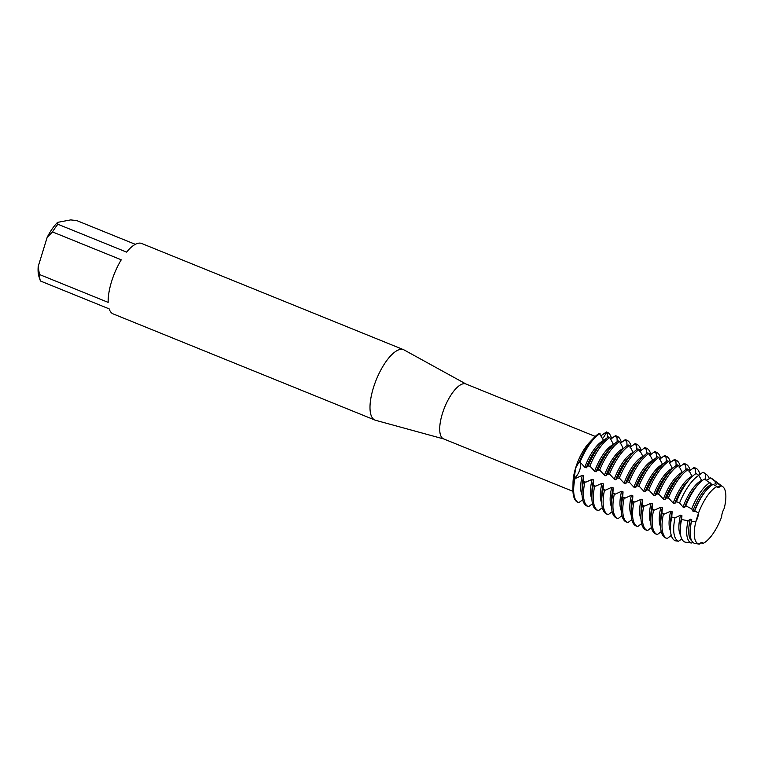 <?xml version="1.0" encoding="UTF-8"?>
<svg xmlns="http://www.w3.org/2000/svg" width="764" height="764" viewBox="0 0 764 764"><rect width="100%" height="100%" fill="white"/><g stroke="black" fill="none" stroke-linecap="round" stroke-linejoin="round"><path stroke-width="1.15" d="M691.573 521.258A32.155 11.842 112.1 0 0 690.121 532.145A32.155 11.842 112.1 0 0 694.992 543.51L699.308 544.102A31.152 11.47 112.1 0 1 695.25 524.343L695.25 524.343A31.152 11.47 112.1 0 1 695.861 521.631L691.573 521.258L691.773 519.73L690.341 519.148L688.068 520.761L681.574 519.51L681.956 515.748L680.523 515.165L674.984 517.916L671.747 517.018L672.139 511.765L670.706 511.183L664.355 514.038L661.958 513.532L662.321 507.783L660.889 507.2L654.538 510.056L652.141 509.559L652.494 503.801L651.062 503.218L644.721 506.074L642.314 505.577L642.677 499.818L641.244 499.236L634.903 502.091L632.496 501.595L632.859 495.836L631.427 495.253L625.086 498.109L622.679 497.612L623.042 491.854L621.609 491.271L615.259 494.127L612.862 493.63L613.215 487.871L611.783 487.289L605.441 490.144L603.044 489.648L603.398 483.889L601.965 483.306L595.624 486.162L593.217 485.665L593.58 479.907L592.148 479.324L585.807 482.179L583.4 481.683L583.763 475.924L582.33 475.342L575.98 478.197L574.767 477.701A8.442 3.104 112.1 0 0 579.819 469.707A8.442 3.104 112.1 0 0 579.637 462.401A8.442 3.104 -67.9 0 1 579.876 469.507A8.442 3.104 -67.9 0 1 574.767 477.701L574.27 477.51L575.693 467.921L578.997 462.134L580.764 462.85L584.813 467.253L586.246 467.835L588.099 465.82L590.582 466.833L594.64 471.235L596.073 471.818L597.916 469.803L600.409 470.815L604.458 475.218L605.89 475.8L607.743 473.785L610.226 474.797L614.275 479.2L615.708 479.782L617.551 477.767L620.043 478.78L624.092 483.182L625.525 483.765L627.368 481.75L629.813 482.733L633.91 487.165L635.352 487.747L637.205 485.732L639.688 486.744L643.737 491.147L645.169 491.729L647.012 489.714L649.505 490.727L653.554 495.129L654.987 495.712L656.83 493.697L659.322 494.709L663.372 499.112L664.804 499.694L666.647 497.679L669.14 498.691L673.189 503.094L674.631 503.677L676.474 501.661L679.578 502.96L683.016 507.076L684.448 507.649A30.999 11.412 112.1 0 1 697.274 485.436L699.184 483.421A34.561 12.721 112.1 0 0 685.795 505.806L691.716 508.9L692.833 511.059L694.266 511.632L694.81 510.724L698.468 513.16A8.442 3.104 -67.9 0 1 695.861 521.631L698.468 513.16L695.861 521.631A31.152 11.47 112.1 0 0 695.25 524.343A31.152 11.47 112.1 0 0 699.308 544.102A8.442 3.104 -67.9 0 1 702.336 542.574A8.442 3.104 -67.9 0 1 703.1 543.385L702.106 542.507L703.1 543.395A31.152 11.47 112.1 0 0 721.655 516.789L721.655 516.789A8.442 3.104 -67.9 0 1 724.253 508.318A31.152 11.47 112.1 0 0 720.805 485.837A8.442 3.104 -67.9 0 1 717.788 487.375A8.442 3.104 -67.9 0 1 717.014 486.553A31.152 11.47 112.1 0 0 705.965 497.937A31.152 11.47 112.1 0 0 698.468 513.16A31.152 11.47 112.1 0 1 705.965 497.937L705.965 497.937A31.152 11.47 112.1 0 1 717.014 486.553L713.175 484.386A32.155 11.842 112.1 0 0 707.712 488.759A32.155 11.842 112.1 0 0 694.81 510.724M717.501 487.203L720.805 485.837L717.501 487.203M595.251 436.435L465.887 383.977A29.634 10.906 112.1 0 0 442.346 413.763A29.634 10.906 112.1 0 0 443.617 438.899L572.981 491.357M603.751 440.704L599.32 433.274A37.99 13.981 112.1 0 0 593.724 437.963L589.235 442.7A29.634 10.906 112.1 0 0 575.664 467.826A29.634 10.906 112.1 0 0 573.029 482.676L572.943 489.208A37.99 13.981 112.1 0 0 578.052 502.435L578.568 502.636M466.107 384.072L404.108 349.95A37.99 13.981 112.1 0 0 403.564 349.683A37.99 13.981 112.1 0 0 373.386 387.873A37.99 13.981 112.1 0 0 375.009 420.095A37.99 13.981 112.1 0 0 375.582 420.296L443.836 438.985M403.564 349.683L141.703 243.496A37.99 13.981 112.1 0 0 126.614 252.12L57.883 224.244L57.586 222.362L70.699 219.898L76.954 220.662L135.333 244.337M57.883 224.244A37.99 13.981 112.1 0 0 52.515 231.931L121.256 259.808A37.99 13.981 112.1 0 0 111.534 281.687A37.99 13.981 112.1 0 0 108.163 302.372L39.422 274.496A37.99 13.981 112.1 0 0 40.425 280.999L109.156 308.866A37.99 13.981 112.1 0 0 113.148 313.909L375.009 420.095M593.724 437.963A37.99 13.981 112.1 0 0 579.15 462.201A37.99 13.981 112.1 0 1 599.32 433.274M600.762 435.938L606.396 431.947L606.024 432.873A8.442 3.104 -67.9 0 1 602.137 438.87A8.442 3.104 112.1 0 0 606.024 432.873L606.396 431.947L607.113 432.233L607.39 437.638M582.684 499.713L578.768 502.722A37.99 13.981 -67.9 0 1 578.663 502.683L577.947 502.387A37.99 13.981 112.1 0 1 574.299 477.987A37.99 13.981 112.1 0 0 572.943 489.208M39.422 274.496L38.2 266.512A34.189 12.587 112.1 0 0 39.002 276.721L40.425 280.999M38.2 266.512L47.196 237.27L52.515 231.931M57.586 222.362A34.189 12.587 112.1 0 0 47.196 237.27M721.655 516.789L721.655 516.779A31.152 11.47 112.1 0 1 703.1 543.385L700.75 542.851M684.448 507.659L685.795 505.806M594.65 486.248A37.99 13.981 -67.9 0 0 598.298 510.648A37.99 13.981 -67.9 0 0 598.403 510.686L602.328 507.678M593.217 485.665A37.99 13.981 112.1 0 0 591.871 496.877A37.99 13.981 112.1 0 0 596.865 510.065A37.99 13.981 112.1 0 0 596.971 510.104L598.202 510.6M604.477 490.23A37.99 13.981 -67.9 0 0 608.125 514.63A37.99 13.981 -67.9 0 0 608.22 514.669L612.145 511.66M603.044 489.648A37.99 13.981 112.1 0 0 601.688 500.859A37.99 13.981 112.1 0 0 606.692 514.048A37.99 13.981 112.1 0 0 606.788 514.086L608.02 514.583M614.294 494.203A37.99 13.981 -67.9 0 0 617.942 518.613A37.99 13.981 -67.9 0 0 618.038 518.651L621.963 515.643M612.862 493.63A37.99 13.981 112.1 0 0 611.506 504.842A37.99 13.981 112.1 0 0 616.51 518.03A37.99 13.981 112.1 0 0 616.605 518.068L617.837 518.565M624.112 498.185A37.99 13.981 -67.9 0 0 627.76 522.595A37.99 13.981 -67.9 0 0 627.865 522.633L631.79 519.625M622.679 497.612A37.99 13.981 112.1 0 0 621.323 508.824A37.99 13.981 112.1 0 0 626.327 522.013A37.99 13.981 112.1 0 0 626.432 522.051L627.664 522.547M633.929 502.168A37.99 13.981 -67.9 0 0 637.577 526.577A37.99 13.981 -67.9 0 0 637.682 526.616L641.607 523.607M632.496 501.595A37.99 13.981 112.1 0 0 631.15 512.806A37.99 13.981 112.1 0 0 636.145 525.995A37.99 13.981 112.1 0 0 636.25 526.033L637.482 526.53M643.746 506.15A37.99 13.981 -67.9 0 0 647.404 530.56A37.99 13.981 -67.9 0 0 647.5 530.598L651.425 527.59M642.314 505.577A37.99 13.981 112.1 0 0 640.967 516.789A37.99 13.981 112.1 0 0 645.972 529.977A37.99 13.981 112.1 0 0 646.067 530.015L647.299 530.512M653.573 510.132A37.99 13.981 -67.9 0 0 657.221 534.542A37.99 13.981 -67.9 0 0 657.317 534.58L661.242 531.572M652.141 509.559A37.99 13.981 112.1 0 0 650.785 520.771A37.99 13.981 112.1 0 0 655.789 533.96A37.99 13.981 112.1 0 0 655.884 533.998L657.116 534.494M663.391 514.115A37.99 13.981 -67.9 0 0 667.039 538.524A37.99 13.981 -67.9 0 0 667.144 538.563L671.279 535.411M661.958 513.532A37.99 13.981 112.1 0 0 660.602 524.753A37.99 13.981 112.1 0 0 665.606 537.942A37.99 13.981 112.1 0 0 665.711 537.98L666.943 538.477M671.747 517.018A36.959 13.609 112.1 0 0 670.439 527.934A36.959 13.609 112.1 0 0 675.405 540.797L678.556 541.227L681.803 538.945M681.574 519.51A34.561 12.721 112.1 0 0 680.275 530.035A34.561 12.721 112.1 0 0 685.041 542.115L691.477 543.013L692.786 542.239M584.832 482.265A37.99 13.981 -67.9 0 0 588.481 506.666A37.99 13.981 -67.9 0 0 588.586 506.704L592.511 503.696M583.4 481.683A37.99 13.981 112.1 0 0 582.044 492.895A37.99 13.981 112.1 0 0 587.048 506.083A37.99 13.981 112.1 0 0 587.153 506.121L588.385 506.618M620.215 443.368L625.324 439.615L626.757 440.198L627.024 445.603M630.042 447.351L635.142 443.597L636.574 444.18L636.851 449.585M639.86 451.333L644.959 447.58L646.392 448.162L646.669 453.568M649.677 455.315L654.777 451.562L656.209 452.145L656.486 457.55M659.494 459.298L664.604 455.545L666.036 456.127L666.303 461.532M669.321 463.28L674.421 459.527L675.854 460.109L676.121 465.515M679.139 467.262L684.238 463.509L685.671 464.092L685.948 469.497M688.956 471.245L694.056 467.492L695.488 468.074L695.746 473.728M698.697 475.275L702.985 472.219L705.525 474.1L705.277 479.582M705.898 479.973L706.671 480.289L710.587 477.901L715.4 481.559L715.066 483.688L716.498 484.271L717.893 483.497L720.805 485.837A31.152 11.47 112.1 0 1 722.725 486.639L719.516 484.261A32.155 11.842 112.1 0 0 717.893 483.497M712.459 484.787L704.446 479.057A34.561 12.721 112.1 0 0 699.184 483.421M702.192 480.623L701.619 480.394A30.999 11.412 112.1 0 0 683.016 507.076M701.619 480.384L698.821 475.361L696.099 473.508A36.959 13.609 112.1 0 0 690.656 478.073A36.959 13.609 112.1 0 0 676.474 501.661M692.174 476.564L688.421 469.402L686.989 468.819A37.99 13.981 112.1 0 0 681.383 473.508A37.99 13.981 112.1 0 0 666.81 497.756M682.309 472.563L678.594 465.419L677.162 464.837A37.99 13.981 112.1 0 0 671.566 469.526A37.99 13.981 112.1 0 0 656.992 493.773M672.492 468.58L668.777 461.437L667.344 460.854A37.99 13.981 112.1 0 0 661.748 465.543A37.99 13.981 112.1 0 0 647.175 489.791M662.674 464.598L658.96 457.455L657.527 456.872A37.99 13.981 112.1 0 0 651.931 461.561A37.99 13.981 112.1 0 0 637.357 485.808M652.857 460.616L649.142 453.472L647.71 452.89A37.99 13.981 112.1 0 0 642.104 457.579A37.99 13.981 112.1 0 0 627.53 481.826M643.03 456.633L639.315 449.49L637.883 448.907A37.99 13.981 112.1 0 0 632.286 453.596A37.99 13.981 112.1 0 0 617.713 477.844M633.213 452.651L629.498 445.507L628.065 444.925A37.99 13.981 112.1 0 0 622.469 449.614A37.99 13.981 112.1 0 0 607.896 473.861M623.395 448.669L619.68 441.525L618.248 440.943A37.99 13.981 112.1 0 0 612.652 445.632A37.99 13.981 112.1 0 0 598.078 469.879M613.578 444.686L609.863 437.543L608.431 436.96A37.99 13.981 112.1 0 0 602.825 441.649A37.99 13.981 112.1 0 0 588.261 465.897M610.398 439.386L615.497 435.633L616.93 436.215L617.207 441.621M579.866 462.497A37.99 13.981 -67.9 0 1 600.036 433.56M578.663 502.683A37.99 13.981 -67.9 0 1 575.015 478.283M607.113 432.233A37.99 13.981 -67.9 0 1 607.218 432.271A37.99 13.981 -67.9 0 1 611.572 438.641M603.417 440.57A30.999 11.412 112.1 0 0 584.813 467.253M582.33 475.342A30.999 11.412 112.1 0 0 582.072 494.891M602.825 441.649L599.071 445.622A30.999 11.412 112.1 0 0 586.246 467.835M583.763 475.924A30.999 11.412 112.1 0 0 582.12 487.432L582.044 492.895M589.693 466.479A37.99 13.981 -67.9 0 1 609.863 437.543M616.93 436.215A37.99 13.981 -67.9 0 1 617.035 436.254A37.99 13.981 -67.9 0 1 621.399 442.623M613.244 444.553A30.999 11.412 112.1 0 0 594.64 471.235M592.148 479.324A30.999 11.412 112.1 0 0 591.89 498.873M612.652 445.632L608.898 449.604A30.999 11.412 112.1 0 0 596.073 471.818M593.58 479.907A30.999 11.412 112.1 0 0 591.938 491.414L591.871 496.877M599.511 470.462A37.99 13.981 -67.9 0 1 619.68 441.525M626.757 440.198A37.99 13.981 -67.9 0 1 626.852 440.236A37.99 13.981 -67.9 0 1 631.217 446.606M623.061 448.535A30.999 11.412 112.1 0 0 604.458 475.218M601.965 483.306A30.999 11.412 112.1 0 0 601.717 502.855M622.469 449.614L618.716 453.587A30.999 11.412 112.1 0 0 605.89 475.8M603.398 483.889A30.999 11.412 112.1 0 0 601.755 495.397L601.688 500.859M609.328 474.444A37.99 13.981 -67.9 0 1 629.498 445.507M636.574 444.18A37.99 13.981 -67.9 0 1 636.67 444.218A37.99 13.981 -67.9 0 1 641.034 450.588M632.879 452.517A30.999 11.412 112.1 0 0 614.275 479.2M611.783 487.289A30.999 11.412 112.1 0 0 611.534 506.838M632.286 453.596L628.533 457.569A30.999 11.412 112.1 0 0 615.708 479.782M613.215 487.871A30.999 11.412 112.1 0 0 611.582 499.379L611.506 504.842M619.146 478.426A37.99 13.981 -67.9 0 1 639.315 449.49M646.392 448.162A37.99 13.981 -67.9 0 1 646.497 448.201A37.99 13.981 -67.9 0 1 650.852 454.57M642.696 456.5A30.999 11.412 112.1 0 0 624.092 483.182M621.609 491.271A30.999 11.412 112.1 0 0 621.352 510.82M642.104 457.579L638.351 461.551A30.999 11.412 112.1 0 0 625.525 483.765M623.042 491.854A30.999 11.412 112.1 0 0 621.399 503.361L621.323 508.824M628.963 482.409A37.99 13.981 -67.9 0 1 649.142 453.472M656.209 452.145A37.99 13.981 -67.9 0 1 656.314 452.183A37.99 13.981 -67.9 0 1 660.679 458.553M652.513 460.482A30.999 11.412 112.1 0 0 633.919 487.165M631.427 495.253A30.999 11.412 112.1 0 0 631.169 514.802M651.931 461.561L648.178 465.534A30.999 11.412 112.1 0 0 635.352 487.747M632.859 495.836A30.999 11.412 112.1 0 0 631.217 507.344L631.15 512.806M638.79 486.391A37.99 13.981 -67.9 0 1 658.96 457.455M666.036 456.127A37.99 13.981 -67.9 0 1 666.132 456.165A37.99 13.981 -67.9 0 1 670.496 462.535M662.34 464.464A30.999 11.412 112.1 0 0 643.737 491.147M641.244 499.236A30.999 11.412 112.1 0 0 640.996 518.785M661.748 465.543L657.995 469.516A30.999 11.412 112.1 0 0 645.169 491.729M642.677 499.818A30.999 11.412 112.1 0 0 641.034 511.326L640.967 516.789M648.607 490.364A37.99 13.981 -67.9 0 1 668.777 461.437M675.854 460.109A37.99 13.981 -67.9 0 1 675.949 460.148A37.99 13.981 -67.9 0 1 680.313 466.517M672.158 468.447A30.999 11.412 112.1 0 0 653.554 495.129M651.062 503.218A30.999 11.412 112.1 0 0 650.813 522.767M671.566 469.526L667.812 473.499A30.999 11.412 112.1 0 0 654.987 495.712M652.494 503.801A30.999 11.412 112.1 0 0 650.852 515.308L650.785 520.771M658.425 494.346A37.99 13.981 -67.9 0 1 678.594 465.419M685.671 464.092A37.99 13.981 -67.9 0 1 685.776 464.13A37.99 13.981 -67.9 0 1 690.131 470.49M724.253 508.318A31.152 11.47 112.1 0 0 722.725 486.639M681.975 472.429A30.999 11.412 112.1 0 0 663.372 499.112M660.889 507.2A30.999 11.412 112.1 0 0 660.631 526.749M707.712 488.759L707.092 489.418A30.999 11.412 112.1 0 0 694.266 511.632M691.773 519.73A30.999 11.412 112.1 0 0 690.131 531.238L690.121 532.145M681.383 473.508L677.63 477.471A30.999 11.412 112.1 0 0 664.804 499.694M662.321 507.783A30.999 11.412 112.1 0 0 660.679 519.291L660.602 524.753M711.437 484.376A30.999 11.412 112.1 0 0 692.833 511.059M690.341 519.148A30.999 11.412 112.1 0 0 691.735 540.807M716.651 484.195L716.078 483.965A30.999 11.412 112.1 0 0 715.066 483.688M691.716 508.9A32.995 12.148 -67.9 0 1 710.081 482.552M691.477 543.013A32.995 12.148 -67.9 0 1 688.068 520.761M715.4 481.559A32.995 12.148 -67.9 0 1 716.852 482.285A32.995 12.148 -67.9 0 1 718.074 483.545M716.852 482.285L711.867 478.579A34.561 12.721 112.1 0 0 710.587 477.901M668.242 498.329A37.99 13.981 -67.9 0 1 688.421 469.402M695.488 468.074A37.99 13.981 -67.9 0 1 695.593 468.112A37.99 13.981 -67.9 0 1 699.958 474.473M681.956 515.748A30.999 11.412 112.1 0 0 680.313 527.255L680.275 530.035M691.792 476.411A30.999 11.412 112.1 0 0 673.199 503.094M670.706 511.183A30.999 11.412 112.1 0 0 670.515 530.856M680.523 515.165A30.999 11.412 112.1 0 0 680.695 535.459M706.824 480.212L706.261 479.983A30.999 11.412 112.1 0 0 705.573 479.763M679.578 502.96A36.166 13.313 -67.9 0 1 698.821 475.361M678.556 541.227A36.166 13.313 -67.9 0 1 674.984 517.916M705.525 474.1A36.166 13.313 -67.9 0 1 706.748 474.769A36.166 13.313 -67.9 0 1 709.364 478.732M690.656 478.073L687.457 481.454A30.999 11.412 112.1 0 0 674.631 503.677M672.139 511.765A30.999 11.412 112.1 0 0 670.496 523.273L670.439 527.934M706.748 474.769L704.217 472.897A36.959 13.609 112.1 0 0 702.985 472.219M575.98 478.197L574.767 477.701A17.123 3.667 17.1 0 0 574.27 477.51M607.237 433.36L606.024 432.873A17.123 15.49 79.4 0 1 605.537 432.663M661.93 513.055L664.355 514.038M652.112 509.072L654.538 510.056M642.295 505.09L644.721 506.074M632.477 501.108L634.903 502.091M622.65 497.125L625.086 498.109M612.833 493.143L615.259 494.127M603.016 489.161L605.441 490.144M593.198 485.178L595.624 486.162M583.371 481.196L585.807 482.179M624.446 440.341L626.881 441.325M634.273 444.323L636.698 445.307M644.09 448.306L646.516 449.289M653.908 452.288L656.333 453.272M663.725 456.27L666.16 457.254M673.552 460.253L675.978 461.236M683.369 464.235L685.795 465.219M693.187 468.217L695.612 469.201M614.628 436.359L617.054 437.342M578.997 462.134L579.523 462.344M607.218 432.271L606.501 431.985M588.481 506.666L587.048 506.083M617.035 436.254L615.603 435.671M598.298 510.648L596.865 510.065M626.852 440.236L625.42 439.653M608.125 514.63L606.692 514.048M636.67 444.218L635.237 443.636M617.942 518.613L616.51 518.03M646.497 448.201L645.064 447.618M627.76 522.595L626.327 522.013M656.314 452.183L654.882 451.6M637.577 526.577L636.145 525.995M666.132 456.165L664.699 455.583M647.404 530.56L645.972 529.977M675.949 460.148L674.516 459.565M657.221 534.542L655.789 533.96M685.776 464.13L684.343 463.547M667.039 538.524L665.606 537.942M695.593 468.112L694.161 467.53"/></g></svg>
